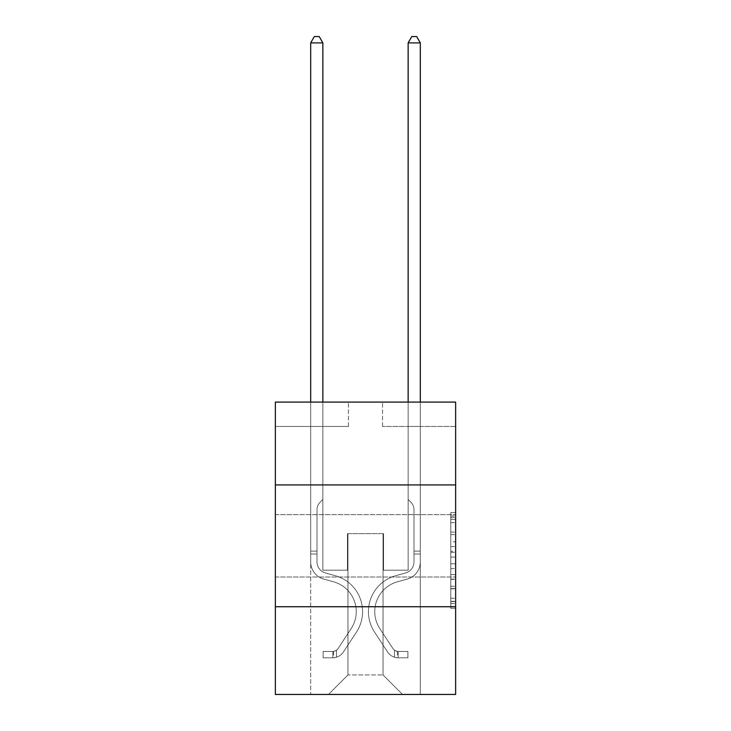<?xml version="1.0" encoding="UTF-8"?>
<svg xmlns="http://www.w3.org/2000/svg" width="731" height="731" viewBox="0 0 731 731"><rect width="100%" height="100%" fill="white"/><g stroke="black" fill="none" stroke-linecap="round" stroke-linejoin="round"><path stroke-width="0.55" stroke-dasharray="3.65 2.74" d="M450.771 541.799L450.771 557.104L455.641 557.104L455.641 603.495L455.641 517.411L455.641 557.104L450.771 557.104L450.771 515.976L450.771 608.283L450.771 512.623L450.771 601.586L455.641 601.586L450.771 601.586L455.641 601.586L450.771 601.586L450.771 586.28L450.771 608.283L455.641 608.283L455.641 512.623L455.641 601.348L455.641 563.802L450.771 563.802L455.641 563.802L455.641 586.28L455.641 519.321L450.771 519.321L455.641 519.321L455.641 608.283L455.641 517.411L455.641 608.283L450.771 608.283L450.771 512.623L455.641 512.623L455.641 517.411L455.641 512.623L455.641 517.411L455.641 512.623L455.641 515.976L455.641 512.623L450.771 512.623L450.771 519.321L455.641 519.321L450.771 519.321L450.771 541.799L455.641 541.799M455.641 545.838L455.641 514.651L455.641 545.838M275.359 545.838L275.359 514.651L275.359 545.838M455.641 551.366L455.641 546.587L455.641 551.366L450.771 551.366L450.771 532.113L450.771 588.793L450.771 574.566L455.641 574.566L450.771 574.566L450.771 608.283L455.641 608.283L450.771 608.283L455.641 608.283L450.771 608.283L450.771 512.623L455.641 512.623L450.771 512.623L455.641 512.623L450.771 512.623L450.771 551.366L455.641 551.366M455.641 606.739L455.641 694.45L275.359 694.45L275.359 606.739L455.641 606.739L455.641 402.096L382.551 402.096L455.641 402.096L455.641 426.456L455.641 402.096L275.359 402.096L348.449 402.096L275.359 402.096L275.359 426.456L348.449 426.456L275.359 426.456L275.359 402.096L275.359 484.927L455.641 484.927L275.359 484.927L275.359 606.739L455.641 606.739L275.359 606.739M310.684 694.45L420.316 694.45L420.316 426.456L408.136 426.456L420.316 426.456L408.136 426.456L420.316 426.456L408.136 426.456L420.316 426.456L408.136 426.456L420.316 426.456L408.136 426.456L420.316 426.456L408.136 426.456L420.316 426.456L408.136 426.456L420.316 426.456L408.136 426.456L420.316 426.456L408.136 426.456L420.316 426.456L420.316 694.45L420.316 426.456L420.316 694.45L420.316 426.456L420.316 694.45L420.316 426.456L420.316 694.45L420.316 426.456L420.316 694.45L420.316 426.456L420.316 694.45L420.316 426.456L420.316 694.45L420.316 426.456L420.316 694.45L420.316 426.456L420.316 694.45L310.684 694.45L328.466 694.45L310.684 694.45L328.466 694.45L310.684 694.45L328.466 694.45L310.684 694.45L328.466 694.45L310.684 694.45L328.466 694.45L310.684 694.45L328.466 694.45L310.684 694.45L328.466 694.45L310.684 694.45L328.466 694.45L310.684 694.45L310.684 426.456L322.864 426.456L310.684 426.456L322.864 426.456L310.684 426.456L322.864 426.456L310.684 426.456L322.864 426.456L310.684 426.456L322.864 426.456L310.684 426.456L322.864 426.456L310.684 426.456L322.864 426.456L310.684 426.456L322.864 426.456L310.684 426.456L322.864 426.456L310.684 426.456L310.684 694.45M455.641 426.456L382.551 426.456L455.641 426.456M347.956 674.96L347.956 533.657L347.956 674.96L347.956 533.657L383.044 533.657L383.044 674.96L347.956 674.96L328.466 694.45L347.956 674.96L347.956 533.657L347.956 674.96L347.956 533.657L347.472 533.657L347.472 570.198L322.864 570.198L322.864 426.456L322.864 570.198L322.864 426.456L322.864 570.198L322.864 426.456L322.864 570.198L322.864 426.456L322.864 570.198L322.864 426.456L322.864 570.198L322.864 426.456L322.864 570.198L322.864 426.456L322.864 570.198L322.864 426.456L322.864 570.198L322.864 426.456L322.864 570.198L347.472 570.198L322.864 570.198L347.472 570.198L322.864 570.198L347.472 570.198L322.864 570.198L347.472 570.198L322.864 570.198L347.472 570.198L322.864 570.198L347.472 570.198L322.864 570.198L347.472 570.198L322.864 570.198L347.472 570.198L322.864 570.198L347.472 570.198L347.472 533.657L347.472 570.198L347.472 533.657L347.472 570.198L347.472 533.657L347.472 570.198L347.472 533.657L347.472 570.198L347.472 533.657L347.472 570.198L347.472 533.657L347.472 570.198L347.472 533.657L347.472 570.198L347.472 533.657L347.472 570.198L347.472 533.657L347.956 533.657L347.472 533.657L347.956 533.657L347.472 533.657L347.956 533.657L347.472 533.657L347.956 533.657L347.472 533.657L347.956 533.657L347.472 533.657L347.956 533.657L347.472 533.657L347.956 533.657L347.472 533.657L347.956 533.657L347.472 533.657L347.956 533.657L347.956 674.96L328.466 694.45L347.956 674.96L347.956 533.657L347.956 674.96L328.466 694.45L347.956 674.96L347.956 533.657L347.956 674.96L328.466 694.45L347.956 674.96L347.956 533.657L347.956 674.96L328.466 694.45L347.956 674.96L347.956 533.657L347.956 674.96L328.466 694.45L347.956 674.96L347.956 533.657L347.956 674.96L328.466 694.45L347.956 674.96L347.956 533.657L347.956 674.96L328.466 694.45L347.956 674.96L328.466 694.45L347.956 674.96L383.044 674.96L383.044 533.657L383.044 674.96L402.534 694.45L383.044 674.96L383.044 533.657L383.044 674.96L402.534 694.45L383.044 674.96L383.044 533.657L383.044 674.96L402.534 694.45L383.044 674.96L383.044 533.657L383.044 674.96L402.534 694.45L383.044 674.96L383.044 533.657L383.044 674.96L402.534 694.45L383.044 674.96L383.044 533.657L383.044 674.96L402.534 694.45L383.044 674.96L383.044 533.657L383.044 674.96L402.534 694.45L383.044 674.96L383.044 533.657L383.044 674.96L402.534 694.45L383.044 674.96L383.044 533.657L383.044 674.96L402.534 694.45L383.044 674.96L383.044 533.657L347.956 533.657L347.956 674.96L328.466 694.45L347.956 674.96M383.528 533.657L383.044 533.657L383.528 533.657L383.044 533.657L383.528 533.657L383.044 533.657L383.528 533.657L383.044 533.657L383.528 533.657L383.044 533.657L383.528 533.657L383.044 533.657L383.528 533.657L383.044 533.657L383.528 533.657L383.044 533.657L383.528 533.657L383.044 533.657L383.528 533.657L383.528 570.198L383.528 533.657M402.534 694.45L383.044 674.96L402.534 694.45M382.551 426.456L382.551 402.096L382.551 426.456M348.449 426.456L348.449 402.096L348.449 426.456M408.136 426.456L408.136 570.198L383.528 570.198L408.136 570.198L383.528 570.198L408.136 570.198L383.528 570.198L408.136 570.198L383.528 570.198L408.136 570.198L383.528 570.198L408.136 570.198L383.528 570.198L408.136 570.198L383.528 570.198L408.136 570.198L383.528 570.198L408.136 570.198L383.528 570.198L408.136 570.198L408.136 426.456M455.641 484.927L275.359 484.927M450.771 557.104L455.641 557.104L450.771 557.104M450.771 515.976L450.771 512.623L450.771 515.976L455.641 515.976L450.771 515.976M450.771 588.556L450.771 568.581L450.771 588.556L455.641 588.556L450.771 588.556M450.771 568.581L450.771 563.802L455.641 563.802L450.771 563.802L450.771 568.581L455.641 568.581L450.771 568.581M450.771 532.113L450.771 519.321L450.771 532.113L455.641 532.113L450.771 532.113M450.771 512.623L455.641 512.623L450.771 512.623L450.771 517.411L450.771 512.623L455.641 512.623M450.771 608.283L455.641 608.283L450.771 608.283L450.771 603.495L450.771 608.283M310.684 402.096L310.684 561.92A17.782 17.782 0 0 0 323.696 579.053A17.782 17.782 0 0 1 310.684 561.92A17.782 17.782 0 0 0 323.696 579.053A17.782 17.782 0 0 1 310.684 561.92A17.782 17.782 0 0 0 323.696 579.053A17.782 17.782 0 0 1 310.684 561.92A17.782 17.782 0 0 0 323.696 579.053A17.782 17.782 0 0 1 310.684 561.92A17.782 17.782 0 0 0 323.696 579.053A17.782 17.782 0 0 1 310.684 561.92A17.782 17.782 0 0 0 323.696 579.053A17.782 17.782 0 0 1 310.684 561.92A17.782 17.782 0 0 0 323.696 579.053A17.782 17.782 0 0 1 310.684 561.92A17.782 17.782 0 0 0 323.696 579.053A17.782 17.782 0 0 1 310.684 561.92A17.782 17.782 0 0 0 323.696 579.053A17.782 17.782 0 0 1 310.684 561.92A17.782 17.782 0 0 0 323.696 579.053L333.61 581.821A30.94 30.94 0 0 1 351.172 628.596A30.94 30.94 0 0 0 333.61 581.821A30.94 30.94 0 0 1 351.172 628.596A30.94 30.94 0 0 0 333.61 581.821L323.696 579.053L333.61 581.821A30.94 30.94 0 0 1 351.172 628.596A30.94 30.94 0 0 0 333.61 581.821L323.696 579.053L333.61 581.821A30.94 30.94 0 0 1 351.172 628.596A30.94 30.94 0 0 0 333.61 581.821A30.94 30.94 0 0 1 351.172 628.596A30.94 30.94 0 0 0 333.61 581.821L323.696 579.053L333.61 581.821A30.94 30.94 0 0 1 351.172 628.596A30.94 30.94 0 0 0 333.61 581.821L323.696 579.053L333.61 581.821A30.94 30.94 0 0 1 351.172 628.596A30.94 30.94 0 0 0 333.61 581.821A30.94 30.94 0 0 1 351.172 628.596A30.94 30.94 0 0 0 333.61 581.821L323.696 579.053L333.61 581.821A30.94 30.94 0 0 1 351.172 628.596A30.94 30.94 0 0 0 333.61 581.821A30.94 30.94 0 0 1 351.172 628.596L338.106 648.507L351.172 628.596A30.94 30.94 0 0 0 333.61 581.821L323.696 579.053L333.61 581.821A30.94 30.94 0 0 1 351.172 628.596L338.106 648.507L351.172 628.596A30.94 30.94 0 0 0 333.61 581.821A30.94 30.94 0 0 1 351.172 628.596L338.106 648.507L351.172 628.596A30.94 30.94 0 0 0 333.61 581.821A30.94 30.94 0 0 1 351.172 628.596L338.106 648.507L351.172 628.596A30.94 30.94 0 0 0 333.61 581.821A30.94 30.94 0 0 1 351.172 628.596L338.106 648.507L351.172 628.596A30.94 30.94 0 0 0 333.61 581.821A30.94 30.94 0 0 1 351.172 628.596L338.106 648.507A6.579 6.579 0 0 1 336.507 650.197C332.815 651.888 332.815 651.888 336.507 650.197C332.815 651.888 332.815 651.888 336.507 650.197A6.579 6.579 0 0 0 338.106 648.507L351.172 628.596L338.106 648.507A6.579 6.579 0 0 1 332.852 651.467A6.579 6.579 0 0 0 338.106 648.507A6.579 6.579 0 0 1 336.507 650.197C332.815 651.888 332.815 651.888 336.507 650.197C332.815 651.888 332.815 651.888 336.507 650.197A6.579 6.579 0 0 0 338.106 648.507L351.172 628.596A30.94 30.94 0 0 0 333.61 581.821A30.94 30.94 0 0 1 351.172 628.596L338.106 648.507A6.579 6.579 0 0 1 332.852 651.467A6.579 6.579 0 0 0 338.106 648.507A6.579 6.579 0 0 1 336.507 650.197C332.815 651.888 332.815 651.888 336.507 650.197C332.815 651.888 332.815 651.888 336.507 650.197A6.579 6.579 0 0 0 338.106 648.507L351.172 628.596L338.106 648.507A6.579 6.579 0 0 1 332.852 651.467A6.579 6.579 0 0 0 338.106 648.507A6.579 6.579 0 0 1 336.507 650.197C332.815 651.888 332.815 651.888 336.507 650.197C332.815 651.888 332.815 651.888 336.507 650.197A6.579 6.579 0 0 0 338.106 648.507L351.172 628.596L338.106 648.507A6.579 6.579 0 0 1 332.852 651.467A6.579 6.579 0 0 0 338.106 648.507A6.579 6.579 0 0 1 336.507 650.197C332.815 651.888 332.815 651.888 336.507 650.197C332.815 651.888 332.815 651.888 336.507 650.197A6.579 6.579 0 0 0 338.106 648.507L351.172 628.596A30.94 30.94 0 0 0 333.61 581.821A30.94 30.94 0 0 1 351.172 628.596L338.106 648.507A6.579 6.579 0 0 1 332.852 651.467A6.579 6.579 0 0 0 338.106 648.507A6.579 6.579 0 0 1 336.507 650.197C332.815 651.888 332.815 651.888 336.507 650.197C332.815 651.888 332.815 651.888 336.507 650.197A6.579 6.579 0 0 0 338.106 648.507L351.172 628.596L338.106 648.507A6.579 6.579 0 0 1 332.852 651.467A6.579 6.579 0 0 0 338.106 648.507A6.579 6.579 0 0 1 336.507 650.197C332.815 651.888 332.815 651.888 336.507 650.197C332.815 651.888 332.815 651.888 336.507 650.197A6.579 6.579 0 0 0 338.106 648.507L351.172 628.596L338.106 648.507A6.579 6.579 0 0 1 332.852 651.467A6.579 6.579 0 0 0 338.106 648.507A6.579 6.579 0 0 1 336.507 650.197C332.815 651.888 332.815 651.888 336.507 650.197C332.815 651.888 332.815 651.888 336.507 650.197A6.579 6.579 0 0 0 338.106 648.507L351.172 628.596A30.94 30.94 0 0 0 333.61 581.821A30.94 30.94 0 0 1 351.172 628.596L338.106 648.507A6.579 6.579 0 0 1 332.852 651.467A6.579 6.579 0 0 0 338.106 648.507A6.579 6.579 0 0 1 336.507 650.197A6.579 6.579 0 0 0 338.106 648.507L351.172 628.596L338.106 648.507A6.579 6.579 0 0 1 332.852 651.467L323.111 651.476L323.111 657.809L323.111 651.476L332.852 651.467L332.852 657.809L323.111 657.809L332.852 657.809L332.852 651.467L323.111 651.476L323.111 657.809L323.111 651.476L332.852 651.467L332.852 657.809L323.111 657.809L332.852 657.809L332.852 651.467L323.111 651.476L323.111 657.809L323.111 651.476L332.852 651.467L332.852 657.809L323.111 657.809L332.852 657.809L332.852 651.467L323.111 651.476L323.111 657.809L323.111 651.476L332.852 651.467L332.852 657.809L323.111 657.809L332.852 657.809L332.852 651.467L323.111 651.476L323.111 657.809L323.111 651.476L332.852 651.467L332.852 657.809L323.111 657.809L332.852 657.809L332.852 651.467L323.111 651.476L323.111 657.809L323.111 651.476L332.852 651.467L332.852 657.809L323.111 657.809L332.852 657.809L332.852 651.467L323.111 651.476L323.111 657.809L323.111 651.476L332.852 651.467L332.852 657.809L323.111 657.809L332.852 657.809L332.852 651.467L323.111 651.476L323.111 657.809L323.111 651.476L332.852 651.467L332.852 657.809L323.111 657.809L332.852 657.809L332.852 651.467L323.111 651.476L332.852 651.467L332.852 657.809L332.852 651.467A6.579 6.579 0 0 0 338.106 648.507L351.172 628.596A30.94 30.94 0 0 0 333.61 581.821L323.696 579.053A17.782 17.782 0 0 1 310.684 561.92L310.684 42.882L322.864 42.882L322.864 499.447L320.114 502.197A10.59 10.59 0 0 0 317.016 509.681A10.59 10.59 0 0 1 320.114 502.197L322.864 499.447L322.864 42.882L310.684 42.882L322.864 42.882L319.209 36.55L314.339 36.55L319.209 36.55L314.339 36.55L310.684 42.882L322.864 42.882L319.209 36.55L314.339 36.55L310.684 42.882L322.864 42.882L322.864 499.447L320.114 502.197A10.59 10.59 0 0 0 317.016 509.681A10.59 10.59 0 0 1 320.114 502.197L322.864 499.447L322.864 42.882L310.684 42.882L322.864 42.882L319.209 36.55L314.339 36.55L319.209 36.55L314.339 36.55L310.684 42.882L322.864 42.882L319.209 36.55L314.339 36.55L310.684 42.882L322.864 42.882L322.864 499.447L320.114 502.197A10.59 10.59 0 0 0 317.016 509.681A10.59 10.59 0 0 1 320.114 502.197L322.864 499.447L322.864 42.882L310.684 42.882L322.864 42.882L319.209 36.55L314.339 36.55L319.209 36.55L314.339 36.55L310.684 42.882L322.864 42.882L319.209 36.55L314.339 36.55L310.684 42.882L310.684 561.92A17.782 17.782 0 0 0 323.696 579.053A17.782 17.782 0 0 1 310.684 561.92L310.684 42.882L310.684 561.92A17.782 17.782 0 0 0 323.696 579.053A17.782 17.782 0 0 1 310.684 561.92L310.684 42.882L310.684 561.92A17.782 17.782 0 0 0 323.696 579.053A17.782 17.782 0 0 1 310.684 561.92L310.684 42.882L322.864 42.882L322.864 499.447L320.114 502.197A10.59 10.59 0 0 0 317.016 509.681A10.59 10.59 0 0 1 320.114 502.197L322.864 499.447L322.864 42.882L319.209 36.55L314.339 36.55L310.684 42.882L310.684 561.92A17.782 17.782 0 0 0 323.696 579.053L333.61 581.821L323.696 579.053A17.782 17.782 0 0 1 310.684 561.92L310.684 42.882L314.339 36.55L319.209 36.55L322.864 42.882L322.864 499.447L320.114 502.197A10.59 10.59 0 0 0 317.016 509.681A10.59 10.59 0 0 1 320.114 502.197L322.864 499.447L322.864 42.882L310.684 42.882L310.684 561.92A17.782 17.782 0 0 0 323.696 579.053A17.782 17.782 0 0 1 310.684 561.92L310.684 42.882L314.339 36.55L310.684 42.882L322.864 42.882L319.209 36.55L322.864 42.882L322.864 499.447L320.114 502.197A10.59 10.59 0 0 0 317.016 509.681A10.59 10.59 0 0 1 320.114 502.197L322.864 499.447L322.864 42.882L319.209 36.55L314.339 36.55L310.684 42.882L310.684 561.92A17.782 17.782 0 0 0 323.696 579.053A17.782 17.782 0 0 1 310.684 561.92L310.684 42.882L314.339 36.55L319.209 36.55L322.864 42.882L322.864 499.447L320.114 502.197A10.59 10.59 0 0 0 317.016 509.681A10.59 10.59 0 0 1 320.114 502.197L322.864 499.447L322.864 42.882L310.684 42.882L310.684 561.92A17.782 17.782 0 0 0 323.696 579.053L333.61 581.821L323.696 579.053A17.782 17.782 0 0 1 310.684 561.92L310.684 42.882L314.339 36.55L310.684 42.882L322.864 42.882L319.209 36.55L322.864 42.882L322.864 499.447L320.114 502.197A10.59 10.59 0 0 0 317.016 509.681A10.59 10.59 0 0 1 320.114 502.197L322.864 499.447L322.864 42.882L319.209 36.55L314.339 36.55L310.684 42.882L310.684 561.92A17.782 17.782 0 0 0 323.696 579.053A17.782 17.782 0 0 1 310.684 561.92L310.684 42.882L314.339 36.55L310.684 42.882M317.016 551.101L317.016 561.92A11.449 11.449 0 0 0 325.396 572.949A11.449 11.449 0 0 1 317.016 561.92A11.449 11.449 0 0 0 325.396 572.949A11.449 11.449 0 0 1 317.016 561.92A11.449 11.449 0 0 0 325.396 572.949A11.449 11.449 0 0 1 317.016 561.92A11.449 11.449 0 0 0 325.396 572.949A11.449 11.449 0 0 1 317.016 561.92A11.449 11.449 0 0 0 325.396 572.949A11.449 11.449 0 0 1 317.016 561.92A11.449 11.449 0 0 0 325.396 572.949A11.449 11.449 0 0 1 317.016 561.92A11.449 11.449 0 0 0 325.396 572.949A11.449 11.449 0 0 1 317.016 561.92A11.449 11.449 0 0 0 325.396 572.949L335.31 575.717L325.396 572.949A11.449 11.449 0 0 1 317.016 561.92A11.449 11.449 0 0 0 325.396 572.949L335.31 575.717L325.396 572.949A11.449 11.449 0 0 1 317.016 561.92A11.449 11.449 0 0 0 325.396 572.949L335.31 575.717A37.272 37.272 0 0 1 356.472 632.068A37.272 37.272 0 0 0 335.31 575.717L325.396 572.949L335.31 575.717A37.272 37.272 0 0 1 356.472 632.068A37.272 37.272 0 0 0 335.31 575.717A37.272 37.272 0 0 1 356.472 632.068A37.272 37.272 0 0 0 335.31 575.717L325.396 572.949L335.31 575.717A37.272 37.272 0 0 1 356.472 632.068A37.272 37.272 0 0 0 335.31 575.717L325.396 572.949L335.31 575.717A37.272 37.272 0 0 1 356.472 632.068A37.272 37.272 0 0 0 335.31 575.717A37.272 37.272 0 0 1 356.472 632.068A37.272 37.272 0 0 0 335.31 575.717L325.396 572.949L335.31 575.717A37.272 37.272 0 0 1 356.472 632.068A37.272 37.272 0 0 0 335.31 575.717L325.396 572.949L335.31 575.717A37.272 37.272 0 0 1 356.472 632.068A37.272 37.272 0 0 0 335.31 575.717A37.272 37.272 0 0 1 356.472 632.068A37.272 37.272 0 0 0 335.31 575.717L325.396 572.949L335.31 575.717A37.272 37.272 0 0 1 356.472 632.068L343.406 651.979L356.472 632.068A37.272 37.272 0 0 0 335.31 575.717A37.272 37.272 0 0 1 356.472 632.068L343.406 651.979L356.472 632.068A37.272 37.272 0 0 0 335.31 575.717A37.272 37.272 0 0 1 356.472 632.068L343.406 651.979L356.472 632.068A37.272 37.272 0 0 0 335.31 575.717L325.396 572.949L335.31 575.717A37.272 37.272 0 0 1 356.472 632.068L343.406 651.979L356.472 632.068A37.272 37.272 0 0 0 335.31 575.717A37.272 37.272 0 0 1 356.472 632.068L343.406 651.979L356.472 632.068A37.272 37.272 0 0 0 335.31 575.717A37.272 37.272 0 0 1 356.472 632.068L343.406 651.979A12.911 12.911 0 0 1 336.507 657.206C332.751 658.001 332.751 658.001 336.507 657.206C332.751 658.001 332.751 658.001 336.507 657.206A12.911 12.911 0 0 0 343.406 651.979L356.472 632.068L343.406 651.979A12.911 12.911 0 0 1 332.852 657.809A12.911 12.911 0 0 0 343.406 651.979A12.911 12.911 0 0 1 336.507 657.206C332.751 658.001 332.751 658.001 336.507 657.206C332.751 658.001 332.751 658.001 336.507 657.206A12.911 12.911 0 0 0 343.406 651.979L356.472 632.068A37.272 37.272 0 0 0 335.31 575.717A37.272 37.272 0 0 1 356.472 632.068L343.406 651.979A12.911 12.911 0 0 1 332.852 657.809A12.911 12.911 0 0 0 343.406 651.979A12.911 12.911 0 0 1 336.507 657.206C332.751 658.001 332.751 658.001 336.507 657.206C332.751 658.001 332.751 658.001 336.507 657.206A12.911 12.911 0 0 0 343.406 651.979L356.472 632.068L343.406 651.979A12.911 12.911 0 0 1 332.852 657.809A12.911 12.911 0 0 0 343.406 651.979A12.911 12.911 0 0 1 336.507 657.206C332.751 658.001 332.751 658.001 336.507 657.206C332.751 658.001 332.751 658.001 336.507 657.206A12.911 12.911 0 0 0 343.406 651.979L356.472 632.068L343.406 651.979A12.911 12.911 0 0 1 332.852 657.809A12.911 12.911 0 0 0 343.406 651.979A12.911 12.911 0 0 1 336.507 657.206C332.751 658.001 332.751 658.001 336.507 657.206C332.751 658.001 332.751 658.001 336.507 657.206A12.911 12.911 0 0 0 343.406 651.979L356.472 632.068A37.272 37.272 0 0 0 335.31 575.717A37.272 37.272 0 0 1 356.472 632.068L343.406 651.979A12.911 12.911 0 0 1 332.852 657.809A12.911 12.911 0 0 0 343.406 651.979A12.911 12.911 0 0 1 336.507 657.206C332.751 658.001 332.751 658.001 336.507 657.206C332.751 658.001 332.751 658.001 336.507 657.206A12.911 12.911 0 0 0 343.406 651.979L356.472 632.068L343.406 651.979A12.911 12.911 0 0 1 332.852 657.809A12.911 12.911 0 0 0 343.406 651.979A12.911 12.911 0 0 1 336.507 657.206C332.751 658.001 332.751 658.001 336.507 657.206C332.751 658.001 332.751 658.001 336.507 657.206A12.911 12.911 0 0 0 343.406 651.979L356.472 632.068L343.406 651.979A12.911 12.911 0 0 1 332.852 657.809A12.911 12.911 0 0 0 343.406 651.979A12.911 12.911 0 0 1 336.507 657.206C332.751 658.001 332.751 658.001 336.507 657.206C332.751 658.001 332.751 658.001 336.507 657.206A12.911 12.911 0 0 0 343.406 651.979L356.472 632.068A37.272 37.272 0 0 0 335.31 575.717A37.272 37.272 0 0 1 356.472 632.068L343.406 651.979A12.911 12.911 0 0 1 332.852 657.809A12.911 12.911 0 0 0 343.406 651.979A12.911 12.911 0 0 1 336.507 657.206C332.751 658.001 332.751 658.001 336.507 657.206C332.751 658.001 332.751 658.001 336.507 657.206A12.911 12.911 0 0 0 343.406 651.979L356.472 632.068L343.406 651.979A12.911 12.911 0 0 1 332.852 657.809L323.111 657.809L332.852 657.809A12.911 12.911 0 0 0 343.406 651.979L356.472 632.068A37.272 37.272 0 0 0 335.31 575.717L325.396 572.949A11.449 11.449 0 0 1 317.016 561.92L317.016 551.101L310.684 551.101L317.016 551.101L317.016 561.92L317.016 509.681A10.59 10.59 0 0 1 320.114 502.197A10.59 10.59 0 0 0 317.016 509.681L317.016 561.92L317.016 551.101L310.684 551.101L317.016 551.101L317.016 561.92A11.449 11.449 0 0 0 325.396 572.949A11.449 11.449 0 0 1 317.016 561.92L317.016 509.681L317.016 561.92A11.449 11.449 0 0 0 325.396 572.949A11.449 11.449 0 0 1 317.016 561.92L317.016 509.681L317.016 561.92L317.016 551.101L310.684 551.101L317.016 551.101L317.016 561.92A11.449 11.449 0 0 0 325.396 572.949A11.449 11.449 0 0 1 317.016 561.92L317.016 509.681L317.016 561.92A11.449 11.449 0 0 0 325.396 572.949L335.31 575.717L325.396 572.949A11.449 11.449 0 0 1 317.016 561.92L317.016 509.681L317.016 561.92L317.016 551.101L310.684 551.101L317.016 551.101L317.016 561.92A11.449 11.449 0 0 0 325.396 572.949A11.449 11.449 0 0 1 317.016 561.92L317.016 509.681L317.016 561.92A11.449 11.449 0 0 0 325.396 572.949A11.449 11.449 0 0 1 317.016 561.92L317.016 509.681L317.016 561.92L317.016 551.101L310.684 551.101M408.136 402.096L408.136 42.882L420.316 42.882L416.661 36.55L420.316 42.882L420.316 561.92A17.782 17.782 0 0 1 407.304 579.053A17.782 17.782 0 0 0 420.316 561.92A17.782 17.782 0 0 1 407.304 579.053A17.782 17.782 0 0 0 420.316 561.92A17.782 17.782 0 0 1 407.304 579.053A17.782 17.782 0 0 0 420.316 561.92A17.782 17.782 0 0 1 407.304 579.053A17.782 17.782 0 0 0 420.316 561.92A17.782 17.782 0 0 1 407.304 579.053A17.782 17.782 0 0 0 420.316 561.92A17.782 17.782 0 0 1 407.304 579.053A17.782 17.782 0 0 0 420.316 561.92A17.782 17.782 0 0 1 407.304 579.053A17.782 17.782 0 0 0 420.316 561.92A17.782 17.782 0 0 1 407.304 579.053A17.782 17.782 0 0 0 420.316 561.92A17.782 17.782 0 0 1 407.304 579.053A17.782 17.782 0 0 0 420.316 561.92A17.782 17.782 0 0 1 407.304 579.053L397.39 581.821A30.94 30.94 0 0 0 379.828 628.596A30.94 30.94 0 0 1 397.39 581.821A30.94 30.94 0 0 0 379.828 628.596A30.94 30.94 0 0 1 397.39 581.821L407.304 579.053L397.39 581.821A30.94 30.94 0 0 0 379.828 628.596A30.94 30.94 0 0 1 397.39 581.821L407.304 579.053L397.39 581.821A30.94 30.94 0 0 0 379.828 628.596A30.94 30.94 0 0 1 397.39 581.821A30.94 30.94 0 0 0 379.828 628.596A30.94 30.94 0 0 1 397.39 581.821L407.304 579.053L397.39 581.821A30.94 30.94 0 0 0 379.828 628.596A30.94 30.94 0 0 1 397.39 581.821L407.304 579.053L397.39 581.821A30.94 30.94 0 0 0 379.828 628.596A30.94 30.94 0 0 1 397.39 581.821A30.94 30.94 0 0 0 379.828 628.596A30.94 30.94 0 0 1 397.39 581.821L407.304 579.053L397.39 581.821A30.94 30.94 0 0 0 379.828 628.596A30.94 30.94 0 0 1 397.39 581.821A30.94 30.94 0 0 0 379.828 628.596L392.894 648.507L379.828 628.596A30.94 30.94 0 0 1 397.39 581.821L407.304 579.053L397.39 581.821A30.94 30.94 0 0 0 379.828 628.596L392.894 648.507L379.828 628.596A30.94 30.94 0 0 1 397.39 581.821A30.94 30.94 0 0 0 379.828 628.596L392.894 648.507L379.828 628.596A30.94 30.94 0 0 1 397.39 581.821A30.94 30.94 0 0 0 379.828 628.596L392.894 648.507L379.828 628.596A30.94 30.94 0 0 1 397.39 581.821A30.94 30.94 0 0 0 379.828 628.596L392.894 648.507L379.828 628.596A30.94 30.94 0 0 1 397.39 581.821A30.94 30.94 0 0 0 379.828 628.596L392.894 648.507A6.579 6.579 0 0 0 394.493 650.197C398.185 651.888 398.185 651.888 394.493 650.197C398.185 651.888 398.185 651.888 394.493 650.197A6.579 6.579 0 0 1 392.894 648.507L379.828 628.596L392.894 648.507A6.579 6.579 0 0 0 398.148 651.467A6.579 6.579 0 0 1 392.894 648.507A6.579 6.579 0 0 0 394.493 650.197C398.185 651.888 398.185 651.888 394.493 650.197C398.185 651.888 398.185 651.888 394.493 650.197A6.579 6.579 0 0 1 392.894 648.507L379.828 628.596A30.94 30.94 0 0 1 397.39 581.821A30.94 30.94 0 0 0 379.828 628.596L392.894 648.507A6.579 6.579 0 0 0 398.148 651.467A6.579 6.579 0 0 1 392.894 648.507A6.579 6.579 0 0 0 394.493 650.197C398.185 651.888 398.185 651.888 394.493 650.197C398.185 651.888 398.185 651.888 394.493 650.197A6.579 6.579 0 0 1 392.894 648.507L379.828 628.596L392.894 648.507A6.579 6.579 0 0 0 398.148 651.467A6.579 6.579 0 0 1 392.894 648.507A6.579 6.579 0 0 0 394.493 650.197C398.185 651.888 398.185 651.888 394.493 650.197C398.185 651.888 398.185 651.888 394.493 650.197A6.579 6.579 0 0 1 392.894 648.507L379.828 628.596L392.894 648.507A6.579 6.579 0 0 0 398.148 651.467A6.579 6.579 0 0 1 392.894 648.507A6.579 6.579 0 0 0 394.493 650.197C398.185 651.888 398.185 651.888 394.493 650.197C398.185 651.888 398.185 651.888 394.493 650.197A6.579 6.579 0 0 1 392.894 648.507L379.828 628.596A30.94 30.94 0 0 1 397.39 581.821A30.94 30.94 0 0 0 379.828 628.596L392.894 648.507A6.579 6.579 0 0 0 398.148 651.467A6.579 6.579 0 0 1 392.894 648.507A6.579 6.579 0 0 0 394.493 650.197C398.185 651.888 398.185 651.888 394.493 650.197C398.185 651.888 398.185 651.888 394.493 650.197A6.579 6.579 0 0 1 392.894 648.507L379.828 628.596L392.894 648.507A6.579 6.579 0 0 0 398.148 651.467A6.579 6.579 0 0 1 392.894 648.507A6.579 6.579 0 0 0 394.493 650.197C398.185 651.888 398.185 651.888 394.493 650.197C398.185 651.888 398.185 651.888 394.493 650.197A6.579 6.579 0 0 1 392.894 648.507L379.828 628.596L392.894 648.507A6.579 6.579 0 0 0 398.148 651.467A6.579 6.579 0 0 1 392.894 648.507A6.579 6.579 0 0 0 394.493 650.197C398.185 651.888 398.185 651.888 394.493 650.197C398.185 651.888 398.185 651.888 394.493 650.197A6.579 6.579 0 0 1 392.894 648.507L379.828 628.596A30.94 30.94 0 0 1 397.39 581.821A30.94 30.94 0 0 0 379.828 628.596L392.894 648.507A6.579 6.579 0 0 0 398.148 651.467A6.579 6.579 0 0 1 392.894 648.507A6.579 6.579 0 0 0 394.493 650.197A6.579 6.579 0 0 1 392.894 648.507L379.828 628.596L392.894 648.507A6.579 6.579 0 0 0 398.148 651.467L407.889 651.476L407.889 657.809L407.889 651.476L398.148 651.467L398.148 657.809L407.889 657.809L398.148 657.809L398.148 651.467L407.889 651.476L407.889 657.809L407.889 651.476L398.148 651.467L398.148 657.809L407.889 657.809L398.148 657.809L398.148 651.467L407.889 651.476L407.889 657.809L407.889 651.476L398.148 651.467L398.148 657.809L407.889 657.809L398.148 657.809L398.148 651.467L407.889 651.476L407.889 657.809L407.889 651.476L398.148 651.467L398.148 657.809L407.889 657.809L398.148 657.809L398.148 651.467L407.889 651.476L407.889 657.809L407.889 651.476L398.148 651.467L398.148 657.809L407.889 657.809L398.148 657.809L398.148 651.467L407.889 651.476L407.889 657.809L407.889 651.476L398.148 651.467L398.148 657.809L407.889 657.809L398.148 657.809L398.148 651.467L407.889 651.476L407.889 657.809L407.889 651.476L398.148 651.467L398.148 657.809L407.889 657.809L398.148 657.809L398.148 651.467L407.889 651.476L407.889 657.809L407.889 651.476L398.148 651.467L398.148 657.809L407.889 657.809L398.148 657.809L398.148 651.467L407.889 651.476L398.148 651.467L398.148 657.809L398.148 651.467A6.579 6.579 0 0 1 392.894 648.507L379.828 628.596A30.94 30.94 0 0 1 397.39 581.821L407.304 579.053A17.782 17.782 0 0 0 420.316 561.92L420.316 42.882L408.136 42.882L408.136 499.447L410.886 502.197A10.59 10.59 0 0 1 413.984 509.681A10.59 10.59 0 0 0 410.886 502.197L408.136 499.447L408.136 42.882L420.316 42.882L408.136 42.882L411.791 36.55L416.661 36.55L411.791 36.55L416.661 36.55L420.316 42.882L408.136 42.882L411.791 36.55L416.661 36.55L420.316 42.882L408.136 42.882L408.136 499.447L410.886 502.197A10.59 10.59 0 0 1 413.984 509.681A10.59 10.59 0 0 0 410.886 502.197L408.136 499.447L408.136 42.882L420.316 42.882L408.136 42.882L411.791 36.55L416.661 36.55L411.791 36.55L416.661 36.55L420.316 42.882L408.136 42.882L411.791 36.55L416.661 36.55L420.316 42.882L408.136 42.882L408.136 499.447L410.886 502.197A10.59 10.59 0 0 1 413.984 509.681A10.59 10.59 0 0 0 410.886 502.197L408.136 499.447L408.136 42.882L420.316 42.882L408.136 42.882L411.791 36.55L416.661 36.55L411.791 36.55L416.661 36.55L420.316 42.882L420.316 561.92A17.782 17.782 0 0 1 407.304 579.053A17.782 17.782 0 0 0 420.316 561.92L420.316 42.882L420.316 561.92A17.782 17.782 0 0 1 407.304 579.053A17.782 17.782 0 0 0 420.316 561.92L420.316 42.882L420.316 561.92A17.782 17.782 0 0 1 407.304 579.053A17.782 17.782 0 0 0 420.316 561.92L420.316 42.882L416.661 36.55L411.791 36.55L408.136 42.882L408.136 499.447L410.886 502.197A10.59 10.59 0 0 1 413.984 509.681A10.59 10.59 0 0 0 410.886 502.197L408.136 499.447L408.136 42.882L420.316 42.882L420.316 561.92A17.782 17.782 0 0 1 407.304 579.053L397.39 581.821L407.304 579.053A17.782 17.782 0 0 0 420.316 561.92L420.316 42.882L416.661 36.55L420.316 42.882L408.136 42.882L411.791 36.55L408.136 42.882L408.136 499.447L410.886 502.197A10.59 10.59 0 0 1 413.984 509.681A10.59 10.59 0 0 0 410.886 502.197L408.136 499.447L408.136 42.882L411.791 36.55L416.661 36.55L420.316 42.882L420.316 561.92A17.782 17.782 0 0 1 407.304 579.053A17.782 17.782 0 0 0 420.316 561.92L420.316 42.882L416.661 36.55L411.791 36.55L408.136 42.882L408.136 499.447L410.886 502.197A10.59 10.59 0 0 1 413.984 509.681A10.59 10.59 0 0 0 410.886 502.197L408.136 499.447L408.136 42.882L420.316 42.882L420.316 561.92A17.782 17.782 0 0 1 407.304 579.053A17.782 17.782 0 0 0 420.316 561.92L420.316 42.882L416.661 36.55L420.316 42.882L408.136 42.882L411.791 36.55L408.136 42.882L408.136 499.447L410.886 502.197A10.59 10.59 0 0 1 413.984 509.681A10.59 10.59 0 0 0 410.886 502.197L408.136 499.447L408.136 42.882L411.791 36.55L416.661 36.55L420.316 42.882L420.316 561.92A17.782 17.782 0 0 1 407.304 579.053L397.39 581.821L407.304 579.053A17.782 17.782 0 0 0 420.316 561.92L420.316 42.882L416.661 36.55L411.791 36.55L408.136 42.882L408.136 499.447L410.886 502.197A10.59 10.59 0 0 1 413.984 509.681A10.59 10.59 0 0 0 410.886 502.197L408.136 499.447L408.136 42.882L420.316 42.882L420.316 561.92A17.782 17.782 0 0 1 407.304 579.053A17.782 17.782 0 0 0 420.316 561.92L420.316 402.096M413.984 551.101L413.984 561.92A11.449 11.449 0 0 1 405.604 572.949A11.449 11.449 0 0 0 413.984 561.92A11.449 11.449 0 0 1 405.604 572.949A11.449 11.449 0 0 0 413.984 561.92A11.449 11.449 0 0 1 405.604 572.949A11.449 11.449 0 0 0 413.984 561.92A11.449 11.449 0 0 1 405.604 572.949A11.449 11.449 0 0 0 413.984 561.92A11.449 11.449 0 0 1 405.604 572.949A11.449 11.449 0 0 0 413.984 561.92A11.449 11.449 0 0 1 405.604 572.949A11.449 11.449 0 0 0 413.984 561.92A11.449 11.449 0 0 1 405.604 572.949A11.449 11.449 0 0 0 413.984 561.92A11.449 11.449 0 0 1 405.604 572.949L395.69 575.717L405.604 572.949A11.449 11.449 0 0 0 413.984 561.92A11.449 11.449 0 0 1 405.604 572.949L395.69 575.717L405.604 572.949A11.449 11.449 0 0 0 413.984 561.92A11.449 11.449 0 0 1 405.604 572.949L395.69 575.717A37.272 37.272 0 0 0 374.528 632.068A37.272 37.272 0 0 1 395.69 575.717L405.604 572.949L395.69 575.717A37.272 37.272 0 0 0 374.528 632.068A37.272 37.272 0 0 1 395.69 575.717A37.272 37.272 0 0 0 374.528 632.068A37.272 37.272 0 0 1 395.69 575.717L405.604 572.949L395.69 575.717A37.272 37.272 0 0 0 374.528 632.068A37.272 37.272 0 0 1 395.69 575.717L405.604 572.949L395.69 575.717A37.272 37.272 0 0 0 374.528 632.068A37.272 37.272 0 0 1 395.69 575.717A37.272 37.272 0 0 0 374.528 632.068A37.272 37.272 0 0 1 395.69 575.717L405.604 572.949L395.69 575.717A37.272 37.272 0 0 0 374.528 632.068A37.272 37.272 0 0 1 395.69 575.717L405.604 572.949L395.69 575.717A37.272 37.272 0 0 0 374.528 632.068A37.272 37.272 0 0 1 395.69 575.717A37.272 37.272 0 0 0 374.528 632.068A37.272 37.272 0 0 1 395.69 575.717L405.604 572.949L395.69 575.717A37.272 37.272 0 0 0 374.528 632.068L387.594 651.979L374.528 632.068A37.272 37.272 0 0 1 395.69 575.717A37.272 37.272 0 0 0 374.528 632.068L387.594 651.979L374.528 632.068A37.272 37.272 0 0 1 395.69 575.717A37.272 37.272 0 0 0 374.528 632.068L387.594 651.979L374.528 632.068A37.272 37.272 0 0 1 395.69 575.717L405.604 572.949L395.69 575.717A37.272 37.272 0 0 0 374.528 632.068L387.594 651.979L374.528 632.068A37.272 37.272 0 0 1 395.69 575.717A37.272 37.272 0 0 0 374.528 632.068L387.594 651.979L374.528 632.068A37.272 37.272 0 0 1 395.69 575.717A37.272 37.272 0 0 0 374.528 632.068L387.594 651.979A12.911 12.911 0 0 0 394.493 657.206C398.249 658.001 398.249 658.001 394.493 657.206C398.249 658.001 398.249 658.001 394.493 657.206A12.911 12.911 0 0 1 387.594 651.979L374.528 632.068L387.594 651.979A12.911 12.911 0 0 0 398.148 657.809A12.911 12.911 0 0 1 387.594 651.979A12.911 12.911 0 0 0 394.493 657.206C398.249 658.001 398.249 658.001 394.493 657.206C398.249 658.001 398.249 658.001 394.493 657.206A12.911 12.911 0 0 1 387.594 651.979L374.528 632.068A37.272 37.272 0 0 1 395.69 575.717A37.272 37.272 0 0 0 374.528 632.068L387.594 651.979A12.911 12.911 0 0 0 398.148 657.809A12.911 12.911 0 0 1 387.594 651.979A12.911 12.911 0 0 0 394.493 657.206C398.249 658.001 398.249 658.001 394.493 657.206C398.249 658.001 398.249 658.001 394.493 657.206A12.911 12.911 0 0 1 387.594 651.979L374.528 632.068L387.594 651.979A12.911 12.911 0 0 0 398.148 657.809A12.911 12.911 0 0 1 387.594 651.979A12.911 12.911 0 0 0 394.493 657.206C398.249 658.001 398.249 658.001 394.493 657.206C398.249 658.001 398.249 658.001 394.493 657.206A12.911 12.911 0 0 1 387.594 651.979L374.528 632.068L387.594 651.979A12.911 12.911 0 0 0 398.148 657.809A12.911 12.911 0 0 1 387.594 651.979A12.911 12.911 0 0 0 394.493 657.206C398.249 658.001 398.249 658.001 394.493 657.206C398.249 658.001 398.249 658.001 394.493 657.206A12.911 12.911 0 0 1 387.594 651.979L374.528 632.068A37.272 37.272 0 0 1 395.69 575.717A37.272 37.272 0 0 0 374.528 632.068L387.594 651.979A12.911 12.911 0 0 0 398.148 657.809A12.911 12.911 0 0 1 387.594 651.979A12.911 12.911 0 0 0 394.493 657.206C398.249 658.001 398.249 658.001 394.493 657.206C398.249 658.001 398.249 658.001 394.493 657.206A12.911 12.911 0 0 1 387.594 651.979L374.528 632.068L387.594 651.979A12.911 12.911 0 0 0 398.148 657.809A12.911 12.911 0 0 1 387.594 651.979A12.911 12.911 0 0 0 394.493 657.206C398.249 658.001 398.249 658.001 394.493 657.206C398.249 658.001 398.249 658.001 394.493 657.206A12.911 12.911 0 0 1 387.594 651.979L374.528 632.068L387.594 651.979A12.911 12.911 0 0 0 398.148 657.809A12.911 12.911 0 0 1 387.594 651.979A12.911 12.911 0 0 0 394.493 657.206C398.249 658.001 398.249 658.001 394.493 657.206C398.249 658.001 398.249 658.001 394.493 657.206A12.911 12.911 0 0 1 387.594 651.979L374.528 632.068A37.272 37.272 0 0 1 395.69 575.717A37.272 37.272 0 0 0 374.528 632.068L387.594 651.979A12.911 12.911 0 0 0 398.148 657.809A12.911 12.911 0 0 1 387.594 651.979A12.911 12.911 0 0 0 394.493 657.206C398.249 658.001 398.249 658.001 394.493 657.206C398.249 658.001 398.249 658.001 394.493 657.206A12.911 12.911 0 0 1 387.594 651.979L374.528 632.068L387.594 651.979A12.911 12.911 0 0 0 398.148 657.809L407.889 657.809L398.148 657.809A12.911 12.911 0 0 1 387.594 651.979L374.528 632.068A37.272 37.272 0 0 1 395.69 575.717L405.604 572.949A11.449 11.449 0 0 0 413.984 561.92L413.984 551.101L420.316 551.101L413.984 551.101L413.984 561.92L413.984 509.681A10.59 10.59 0 0 0 410.886 502.197A10.59 10.59 0 0 1 413.984 509.681L413.984 561.92L413.984 551.101L420.316 551.101L413.984 551.101L413.984 561.92A11.449 11.449 0 0 1 405.604 572.949A11.449 11.449 0 0 0 413.984 561.92L413.984 509.681L413.984 561.92A11.449 11.449 0 0 1 405.604 572.949A11.449 11.449 0 0 0 413.984 561.92L413.984 509.681L413.984 561.92L413.984 551.101L420.316 551.101L413.984 551.101L413.984 561.92A11.449 11.449 0 0 1 405.604 572.949A11.449 11.449 0 0 0 413.984 561.92L413.984 509.681L413.984 561.92A11.449 11.449 0 0 1 405.604 572.949L395.69 575.717L405.604 572.949A11.449 11.449 0 0 0 413.984 561.92L413.984 509.681L413.984 561.92L413.984 551.101L420.316 551.101L413.984 551.101L413.984 561.92A11.449 11.449 0 0 1 405.604 572.949A11.449 11.449 0 0 0 413.984 561.92L413.984 509.681L413.984 561.92A11.449 11.449 0 0 1 405.604 572.949A11.449 11.449 0 0 0 413.984 561.92L413.984 509.681L413.984 561.92L413.984 551.101L420.316 551.101M317.016 561.92L317.016 509.681L317.016 561.92A11.449 11.449 0 0 0 325.396 572.949A11.449 11.449 0 0 1 317.016 561.92A11.449 11.449 0 0 0 325.396 572.949A11.449 11.449 0 0 1 317.016 561.92M322.864 42.882L319.209 36.55L322.864 42.882L322.864 499.447L320.114 502.197L322.864 499.447L322.864 402.096M413.984 561.92L413.984 509.681L413.984 561.92A11.449 11.449 0 0 1 405.604 572.949A11.449 11.449 0 0 0 413.984 561.92A11.449 11.449 0 0 1 405.604 572.949A11.449 11.449 0 0 0 413.984 561.92M408.136 42.882L411.791 36.55L408.136 42.882L411.791 36.55L416.661 36.55L420.316 42.882M336.507 650.197C332.815 651.888 332.815 651.888 336.507 650.197C332.815 651.888 332.815 651.888 336.507 650.197L336.507 657.206L336.507 650.197M323.111 657.809L323.111 651.476L323.111 657.809M408.136 499.447L410.886 502.197L408.136 499.447M394.493 650.197C398.185 651.888 398.185 651.888 394.493 650.197C398.185 651.888 398.185 651.888 394.493 650.197L394.493 657.206L394.493 650.197M407.889 657.809L407.889 651.476L407.889 657.809M450.771 586.28L455.641 586.28L450.771 586.28M450.771 579.107L455.641 579.107M450.771 534.626L455.641 534.626L450.771 534.626M450.771 517.411L455.641 517.411M450.771 603.495L455.641 603.495M450.771 598.241L455.641 598.241M450.771 522.665L455.641 522.665M450.771 552.325L455.641 552.325L450.771 552.325M450.771 579.345L455.641 579.345L450.771 579.345M450.771 588.793L455.641 588.793L450.771 588.793M450.771 546.587L455.641 546.587L450.771 546.587M317.016 554.025L310.684 554.025L317.016 554.025M413.984 554.025L420.316 554.025L413.984 554.025M275.359 514.651L455.641 514.651L275.359 514.651M275.359 577.024L455.641 577.024L275.359 577.024M450.771 601.348L455.641 601.348M450.771 601.586L455.641 601.586M450.771 519.321L455.641 519.321M333.583 651.403L333.583 657.772M397.417 651.403L397.417 657.772"/><path stroke-width="1.1" d="M455.641 484.927L455.641 402.096L275.359 402.096L275.359 484.927L455.641 484.927L455.641 694.45L275.359 694.45L275.359 484.927M455.641 606.739L275.359 606.739M322.864 402.096L322.864 42.882L310.684 42.882L310.684 402.096M310.684 42.882L314.339 36.55L319.209 36.55L322.864 42.882M420.316 402.096L420.316 42.882L408.136 42.882L408.136 402.096M408.136 42.882L411.791 36.55L416.661 36.55L420.316 42.882"/></g></svg>
